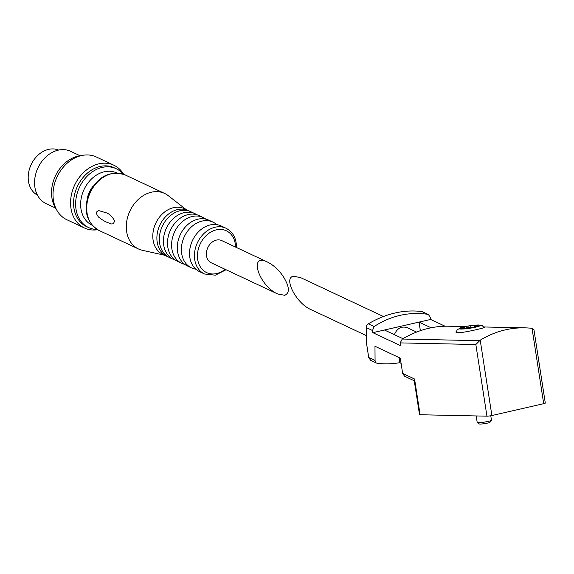 <?xml version="1.0" encoding="UTF-8"?>
<svg xmlns="http://www.w3.org/2000/svg" width="574" height="574" viewBox="0 0 574 574"><rect width="100%" height="100%" fill="white"/><g stroke="black" fill="none" stroke-linecap="round" stroke-linejoin="round"><path stroke-width="0.86" d="M366.305 335.582L310.599 309.429C296.327 303.373 283.068 277.687 293.465 276.252L300.518 277.579L383.482 316.525M401.09 363.371L399.683 362.703L399.648 357.839M464.725 327.237L462.558 327.732A7.211 0.811 171.2 0 1 463.29 327.209L464.725 327.237L464.904 328.378M468.391 327.381L467.86 326.089A72.116 38.436 77.1 0 1 468.678 325.932A72.116 38.436 77.1 0 1 469.252 325.845A7.211 0.811 171.2 0 1 472.854 325.379L470.68 325.874L470.938 327.517M469.252 325.845L470.68 325.874M467.86 326.089A68.708 55.484 46.7 0 0 465.744 326.484A68.708 55.484 46.7 0 0 464.847 326.685A68.708 55.484 46.7 0 0 461.905 327.453A72.116 38.436 77.1 0 1 463.29 327.209M466.49 327.819L470.092 327.352A7.211 0.811 171.2 0 1 466.49 327.819A72.116 60.485 91.2 0 0 464.366 328.586A68.708 29.927 49.4 0 0 460.434 328.5A72.116 60.485 91.2 0 1 462.558 327.732M476.786 325.465L474.612 325.96L476.047 325.989A7.211 0.811 171.2 0 0 476.786 325.465A72.116 60.485 91.2 0 1 478.996 325.243A68.708 36.449 -73.3 0 0 475.064 325.157A72.116 60.485 91.2 0 0 472.854 325.379M476.047 325.989A72.116 38.436 77.1 0 1 477.518 326.29A68.708 48.962 -52.7 0 0 471.563 327.654A72.116 38.436 77.1 0 0 470.092 327.352M475.846 344.515L486.939 416.172A3.609 0.409 -8.8 0 0 491.882 415.533L543.7 403.68A3.609 0.409 -8.8 0 0 545.3 403.084L533.913 329.533L532.033 328.328A111.923 93.863 91.2 0 0 524.844 327.847A111.923 93.863 91.2 0 0 480.216 340.181L475.846 344.515L400.186 342.9L402.281 339.033C417.348 330.251 432.617 325.975 448.072 326.204L465.335 326.577M455.892 331.937C455.476 335.116 485.36 327.646 484.413 327.517M486.939 416.172L420.096 414.744A3.609 0.409 -8.8 0 1 419.508 414.615L414.198 380.347L414.564 379.012L402.647 373.423L400.279 358.14L374.973 346.258L375.066 360.472A3.609 2.82 115.1 0 0 376.508 363.055A3.609 2.82 115.1 0 0 377.168 363.249A108.314 84.593 115.1 0 0 399.683 362.703M400.186 342.9L400.2 345.505L372.856 332.669L372.526 330.516L374.069 326.541C390.894 315.729 408.76 311.639 427.673 314.279L428.391 314.502L430.299 317.307L430.629 319.46L445.008 326.204M375.066 360.472L368.716 357.487L366.348 342.204L366.255 327.575A3.609 2.82 115.1 0 1 368.321 323.844A108.314 84.593 115.1 0 1 421.926 311.582A3.609 2.82 115.1 0 1 422.586 311.775L428.391 314.502M420.355 330.674L419.034 322.122L431.06 327.768M419.034 322.122L384.487 330.021L402.912 338.667M414.27 380.784L404.555 376.228L402.647 373.423M368.716 357.487L370.625 360.3L376.508 363.055M430.629 319.46L372.856 332.669M416.573 332.059L407.49 327.79C401.621 325.781 397.244 328.07 394.367 334.656M490.777 415.755L491.466 420.182A7.218 0.811 171.2 0 1 491.43 420.283L489.959 422.27A5.446 0.61 171.2 0 1 484.693 423.634A5.446 0.61 171.2 0 1 479.261 423.928L477.252 422.478A7.218 0.811 171.2 0 1 477.195 422.392L476.198 415.942M491.43 420.283A7.218 0.811 171.2 0 1 484.456 422.091A7.218 0.811 171.2 0 1 477.252 422.478M474.612 325.96L474.748 326.843M474.899 325.896L475.064 325.157M282.774 275.735C278.211 269.428 273.159 264.894 267.613 262.124C248.169 252.345 258.738 285.737 277.694 293.981L284.74 295.301C290.15 292.855 289.497 286.333 282.774 275.735M267.613 262.124L221.715 240.585A12.276 9.586 115.1 0 0 207.824 247.624A12.276 9.586 115.1 0 0 211.282 262.806L277.694 293.981M87.392 198.044A21.303 16.639 -64.9 0 1 92.744 186.636M185.947 209.431L168.211 195.641A30.687 23.972 115.1 0 0 164.638 193.445A30.687 23.972 115.1 0 0 129.903 211.038A30.687 23.972 115.1 0 0 138.556 249.008A30.687 23.972 115.1 0 0 142.524 250.35L164.465 255.186M114.535 220.674C113.903 224.011 112.195 224.829 109.404 223.121C106.369 222.389 102.746 220.373 98.541 217.072C95.743 213.499 95.844 211.361 98.857 210.651L105.243 212.509C108.866 213.363 111.959 216.082 114.535 220.674M189.664 211.239A25.27 19.738 115.1 0 0 188.466 210.615L184.383 208.699A25.27 19.738 115.1 0 0 155.776 223.186A25.27 19.738 115.1 0 0 162.901 254.454L166.984 256.37A25.27 19.738 115.1 0 0 168.232 256.887M188.466 210.615A25.27 19.738 115.1 0 0 159.859 225.101A25.27 19.738 115.1 0 0 166.984 256.37M196.968 214.791A25.27 19.738 115.1 0 0 194.995 213.679L190.912 211.763A25.27 19.738 115.1 0 0 181.908 210.414A25.27 19.738 115.1 0 0 162.306 226.249A25.27 19.738 115.1 0 0 162.643 251.448A25.27 19.738 115.1 0 0 169.43 257.518L173.513 259.434A25.27 19.738 115.1 0 0 175.63 260.244M194.995 213.679A25.27 19.738 115.1 0 0 166.388 228.172A25.27 19.738 115.1 0 0 173.513 259.434M205.879 219.146A25.27 19.738 115.1 0 0 203.16 217.51L199.078 215.594A25.27 19.738 115.1 0 0 190.066 214.246A25.27 19.738 115.1 0 0 170.471 230.088A25.27 19.738 115.1 0 0 170.801 255.287A25.27 19.738 115.1 0 0 177.596 261.349L181.678 263.265A25.27 19.738 115.1 0 0 184.677 264.313M203.16 217.51A25.27 19.738 115.1 0 0 174.553 232.004A25.27 19.738 115.1 0 0 181.678 263.265M216.75 224.635A25.27 19.738 115.1 0 0 212.954 222.109L208.871 220.194A25.27 19.738 115.1 0 0 199.867 218.845A25.27 19.738 115.1 0 0 180.265 234.687A25.27 19.738 115.1 0 0 180.602 259.878A25.27 19.738 115.1 0 0 187.397 265.949L191.472 267.864A25.27 19.738 115.1 0 0 195.842 269.177M212.954 222.109A25.27 19.738 115.1 0 0 184.347 236.603A25.27 19.738 115.1 0 0 191.472 267.864M204.538 273.999A25.27 19.738 115.1 0 1 197.413 242.73A25.27 19.738 115.1 0 1 226.02 228.244L221.119 225.941A25.27 19.738 115.1 0 0 212.115 224.592A25.27 19.738 115.1 0 0 192.512 240.434A25.27 19.738 115.1 0 0 192.842 265.633A25.27 19.738 115.1 0 0 199.637 271.696L204.538 273.999L215.329 275.197L226.063 269.744M80.08 155.748L70.659 151.321A28.879 22.558 115.1 0 0 37.963 167.881A28.879 22.558 115.1 0 0 46.107 203.612L55.535 208.032M81.4 155.59A32.496 25.378 115.1 0 0 55.355 176.046A32.496 25.378 115.1 0 0 56.259 209.151M123.632 174.259A34.662 27.071 115.1 0 0 113.874 165.226L96.324 156.989A34.662 27.071 115.1 0 0 57.091 176.857A34.662 27.071 115.1 0 0 66.864 219.734L84.421 227.978A34.662 27.071 115.1 0 0 97.602 229.715M113.874 165.226A34.662 27.071 115.1 0 0 74.642 185.101A34.662 27.071 115.1 0 0 84.421 227.978M123.166 174.087A32.496 25.378 115.1 0 0 116.221 168.72L114.183 167.766A32.496 25.378 115.1 0 0 77.397 186.392A32.496 25.378 115.1 0 0 86.566 226.594L88.604 227.548A32.496 25.378 115.1 0 0 97.171 229.464M116.221 168.72A32.496 25.378 115.1 0 0 79.442 187.354A32.496 25.378 115.1 0 0 88.604 227.548M116.68 172.925A28.879 22.558 115.1 0 0 84.034 189.506A28.879 22.558 115.1 0 0 92.134 225.216M58.605 150.072A24.912 19.459 115.1 0 0 31.125 164.666A24.912 19.459 115.1 0 0 37.446 195.138M468.678 325.932A72.209 72.209 0 0 1 476.621 325.056A10.755 1.205 171.2 0 1 477.539 326.678A10.755 1.205 171.2 0 1 462.192 329.053A10.755 1.205 171.2 0 1 462.572 327.23A72.209 72.209 0 0 1 464.495 326.764A72.209 72.209 0 0 1 465.744 326.484M479.312 340.683L402.281 339.033M372.526 330.516L366.255 327.575M414.564 379.012L420.096 414.744M532.033 328.328L543.7 403.68M480.216 340.181L491.882 415.533M374.069 326.541L368.321 323.844M427.673 314.279L421.926 311.582M98.965 230.418C86.911 223.092 83.388 211.268 88.396 194.959C97.02 176.799 109.232 170.105 125.046 174.862A30.687 23.972 115.1 0 0 90.312 192.455A30.687 23.972 115.1 0 0 98.965 230.418L138.556 249.008M235.555 247.078A23.104 18.045 115.1 0 0 213.291 230.834A23.104 18.045 115.1 0 0 198.403 262.555A23.104 18.045 115.1 0 0 225.123 269.306M524.844 327.847L483.767 326.965M476.937 325.035L480.546 325.149L482.332 325.752L484.226 327.682M462.271 327.309L457.342 329.62L456.093 332.246M125.046 174.862L164.638 193.445M226.02 228.244C232.714 231.724 236.208 237.887 236.502 246.748L236.495 247.523"/></g></svg>
